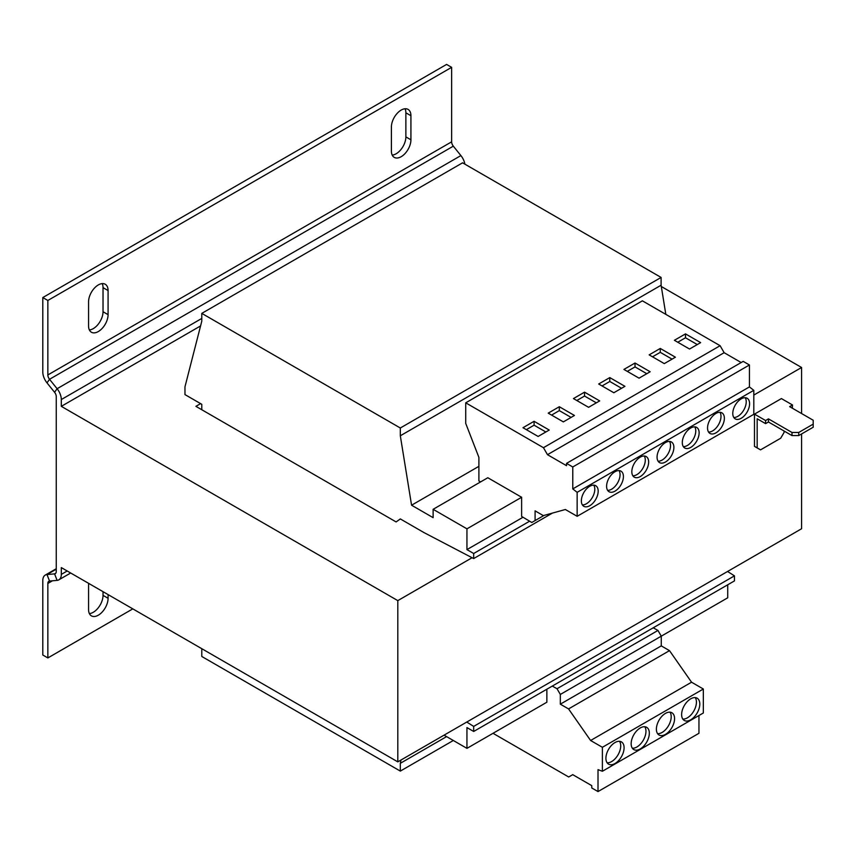 <?xml version="1.0" encoding="UTF-8"?>
<svg xmlns="http://www.w3.org/2000/svg" width="856" height="856" viewBox="0 0 856 856"><rect width="100%" height="100%" fill="white"/><g stroke="black" fill="none" stroke-linecap="round" stroke-linejoin="round"><path stroke-width="1.28" d="M690.717 698.828A12.851 7.415 120 0 0 682.318 710.148A12.851 7.415 120 0 0 684.286 720.442A12.851 7.415 120 0 0 690.717 719.81A12.851 7.415 120 0 0 699.106 708.479A12.851 7.415 120 0 0 697.137 698.186A12.851 7.415 120 0 0 690.717 698.828M682.831 719.083A12.851 7.415 120 0 0 687.347 717.863A12.851 7.415 120 0 0 695.233 697.608M665.476 713.39A12.851 7.415 120 0 0 657.087 724.711A12.851 7.415 120 0 0 659.056 735.015A12.851 7.415 120 0 0 665.476 734.373A12.851 7.415 120 0 0 673.875 723.053A12.851 7.415 120 0 0 671.907 712.759A12.851 7.415 120 0 0 665.476 713.39M657.59 733.656A12.851 7.415 120 0 0 662.116 732.436A12.851 7.415 120 0 0 669.991 712.171M640.245 727.964A12.851 7.415 120 0 0 631.846 739.284A12.851 7.415 120 0 0 633.815 749.578A12.851 7.415 120 0 0 640.245 748.947A12.851 7.415 120 0 0 648.634 737.626A12.851 7.415 120 0 0 646.665 727.333A12.851 7.415 120 0 0 640.245 727.964M632.359 748.219A12.851 7.415 120 0 0 636.875 746.999A12.851 7.415 120 0 0 644.761 726.744M615.004 742.537A12.851 7.415 120 0 0 606.604 753.858A12.851 7.415 120 0 0 608.584 764.151A12.851 7.415 120 0 0 615.004 763.52A12.851 7.415 120 0 0 623.393 752.199A12.851 7.415 120 0 0 621.424 741.895A12.851 7.415 120 0 0 615.004 742.537M607.118 762.792A12.851 7.415 120 0 0 611.633 761.572A12.851 7.415 120 0 0 619.519 741.317M615.004 491.141A11.898 6.869 120 0 0 622.772 480.665A11.898 6.869 120 0 0 620.953 471.132A11.898 6.869 120 0 0 615.004 471.72A11.898 6.869 120 0 0 607.236 482.195A11.898 6.869 120 0 0 609.055 491.729A11.898 6.869 120 0 0 615.004 491.141M607.61 490.338A11.898 6.869 120 0 0 611.633 489.204A11.898 6.869 120 0 0 619.027 470.575M589.763 505.714A11.898 6.869 120 0 0 597.542 495.228A11.898 6.869 120 0 0 595.712 485.694A11.898 6.869 120 0 0 589.763 486.283A11.898 6.869 120 0 0 581.994 496.769A11.898 6.869 120 0 0 583.813 506.303A11.898 6.869 120 0 0 589.763 505.714M582.38 504.912A11.898 6.869 120 0 0 586.403 503.767A11.898 6.869 120 0 0 593.786 485.149M640.245 476.578A11.898 6.869 120 0 0 648.013 466.092A11.898 6.869 120 0 0 646.184 456.558A11.898 6.869 120 0 0 640.245 457.147A11.898 6.869 120 0 0 632.466 467.633A11.898 6.869 120 0 0 634.296 477.167A11.898 6.869 120 0 0 640.245 476.578M632.852 475.776A11.898 6.869 120 0 0 636.875 474.631A11.898 6.869 120 0 0 644.268 456.002M665.476 462.005A11.898 6.869 120 0 0 673.244 451.519A11.898 6.869 120 0 0 671.425 441.985A11.898 6.869 120 0 0 665.476 442.573A11.898 6.869 120 0 0 657.708 453.059A11.898 6.869 120 0 0 659.527 462.593A11.898 6.869 120 0 0 665.476 462.005M658.093 461.202A11.898 6.869 120 0 0 662.116 460.057A11.898 6.869 120 0 0 669.499 441.439M715.948 432.858A11.898 6.869 120 0 0 723.727 422.383A11.898 6.869 120 0 0 721.897 412.849A11.898 6.869 120 0 0 715.948 413.437A11.898 6.869 120 0 0 708.18 423.923A11.898 6.869 120 0 0 709.999 433.457A11.898 6.869 120 0 0 715.948 432.858M708.565 432.055A11.898 6.869 120 0 0 712.588 430.921A11.898 6.869 120 0 0 719.971 412.292M690.717 447.431A11.898 6.869 120 0 0 698.485 436.945A11.898 6.869 120 0 0 696.666 427.411A11.898 6.869 120 0 0 690.717 428.011A11.898 6.869 120 0 0 682.938 438.486A11.898 6.869 120 0 0 684.768 448.02A11.898 6.869 120 0 0 690.717 447.431M683.323 446.629A11.898 6.869 120 0 0 687.347 445.495A11.898 6.869 120 0 0 694.74 426.866M741.189 418.295A11.898 6.869 120 0 0 748.957 407.809A11.898 6.869 120 0 0 747.138 398.275A11.898 6.869 120 0 0 741.189 398.864A11.898 6.869 120 0 0 733.421 409.35A11.898 6.869 120 0 0 735.24 418.884A11.898 6.869 120 0 0 741.189 418.295M733.795 417.493A11.898 6.869 120 0 0 737.818 416.348A11.898 6.869 120 0 0 745.212 397.73M200.614 403.625L195.906 406.343L396.114 521.935L400.319 518.929L423.88 532.528L473.678 558.561L473.678 553.5L466.948 549.616L466.948 528.837L521.625 497.261L521.625 516.425L531.779 522.481L535.086 520.576L535.086 510.861L543.314 515.612L565.367 509.502L577.147 516.307L577.147 492.328L572.771 488.904L572.771 466.969L566.533 463.374L566.533 465.685L547.487 454.686L543.453 447.699L720.11 345.706L642.385 300.83L465.728 402.823L465.728 423.41L478.889 457.361L478.889 480.944L480.58 481.917M689.54 349.034L674.389 340.292L685.495 333.883L700.636 342.625L689.54 349.034M754.478 414.122L765.585 420.531L768.442 418.873L792.003 432.473L798.734 432.473L798.734 435.586L813.2 427.23L813.2 420.243L789.649 406.643L792.506 404.984L781.4 398.575L754.478 414.122L754.478 446.372L760.535 449.86L780.726 438.208L784.096 432.376L784.096 431.017M798.734 435.586L792.003 435.586L768.442 421.987L765.585 423.634L757.175 418.777L757.175 447.923M792.335 408.194L792.506 404.984M798.734 432.473L813.2 424.127M765.585 420.531L765.585 423.634M757.849 448.309L754.478 446.372M768.442 421.987L768.442 418.873M792.003 435.586L792.003 432.473M801.591 433.939L801.591 528.74L397.805 761.861L61.311 567.592L61.311 574.397L67.196 570.995M753.804 395.076L801.591 367.492L801.591 413.534M472.095 557.727L397.805 600.623L397.805 761.861M653.224 627.801L657.964 630.444L661.271 636.168L727.728 597.798L727.728 584.787M444.071 735.154L466.948 748.358L466.948 727.579L473.678 731.463L734.459 580.903L734.459 575.853L727.557 571.487M466.948 748.358L546.866 702.22L546.866 689.208M466.948 528.837L433.125 509.309L433.125 517.666L411.565 505.211L400.319 435.779L400.319 428L201.791 313.382L201.791 321.161L184.971 386.816L184.971 394.595L201.791 404.31L201.791 409.746M201.791 313.382L462.572 162.822L661.1 277.44L661.1 285.219L665.818 314.355M201.791 648.698L201.791 656.477L400.319 771.096L453.316 740.494M400.319 771.096L400.319 763.327L446.586 736.609M400.319 763.327L400.993 760.021M473.678 731.463L473.678 726.412L734.459 575.853M473.678 726.412L466.777 722.047M473.678 558.561L552.43 513.086M473.678 553.5L529.629 521.197M466.948 549.616L523.016 517.249M521.625 497.261L487.813 477.744L433.125 509.309M411.565 505.211L478.889 466.338M400.319 435.779L661.1 285.219M400.319 428L661.1 277.44M801.591 367.492L661.313 286.503M200.561 325.943L61.311 406.343L397.805 600.623M47.005 382.878L49.53 379.283A4.762 2.75 60 0 1 47.85 374.949L451.636 141.829L451.636 67.335L446.586 64.425L42.8 297.556L42.8 372.039A11.898 6.869 60 0 0 47.005 382.878L54.581 392.294A4.762 2.75 -120 0 1 56.261 396.628L56.261 571.476A4.762 2.75 -120 0 1 55.276 573.659A4.762 2.75 -120 0 1 54.581 573.873L47.005 574.547L56.261 569.208M54.581 392.294L57.106 388.71L460.892 155.578L453.316 146.162L49.53 379.283L57.106 388.71A11.898 6.869 -120 0 1 61.311 399.549L61.311 406.343M460.892 155.578A11.898 6.869 60 0 1 464.894 164.159M451.636 141.829A4.762 2.75 -120 0 0 453.316 146.162M451.636 67.335L47.85 300.467L47.85 374.949M42.8 297.556L47.85 300.467M392.219 155.107A13.803 7.972 120 0 0 405.872 136.885L405.872 112.799A13.803 7.972 120 0 0 405.059 108.766M89.377 329.945A13.803 7.972 120 0 0 103.03 311.734L103.03 287.648A13.803 7.972 120 0 0 102.217 283.614M410.923 115.71L410.923 139.806A13.803 7.972 120 0 1 404.899 153.695A13.803 7.972 120 0 1 394.263 157.386A13.803 7.972 120 0 1 391.406 151.073L391.406 126.977A13.803 7.972 120 0 1 397.43 113.099A13.803 7.972 120 0 1 408.066 109.397A13.803 7.972 120 0 1 410.923 115.71L405.872 112.799M108.081 290.559L108.081 314.644A13.803 7.972 120 0 1 102.057 328.533A13.803 7.972 120 0 1 91.421 332.235A13.803 7.972 120 0 1 88.564 325.911L88.564 301.826A13.803 7.972 120 0 1 94.588 287.937A13.803 7.972 120 0 1 105.224 284.245A13.803 7.972 120 0 1 108.081 290.559L103.03 287.648M55.811 573.156L54.581 573.873L57.106 580.379A11.898 6.869 -120 0 0 58.839 579.844A11.898 6.869 -120 0 0 61.311 574.397M57.106 580.379L49.53 581.053A4.762 2.75 60 0 0 48.835 581.267A4.762 2.75 60 0 0 47.85 583.45L47.85 657.932L132.808 608.873M47.85 657.932L42.8 655.011L42.8 580.529A11.898 6.869 60 0 1 45.261 575.082A11.898 6.869 60 0 1 47.005 574.547L49.53 581.053M89.377 613.592A13.803 7.972 120 0 0 103.03 595.369L103.03 591.678M108.081 594.599L108.081 598.291A13.803 7.972 120 0 1 102.057 612.179A13.803 7.972 120 0 1 91.421 615.871A13.803 7.972 120 0 1 88.564 609.558L88.564 585.461A13.803 7.972 120 0 1 88.714 583.418M657.964 630.444L557.021 688.727L560.327 694.451L560.327 704.167L568.555 708.918L590.608 740.494L602.389 747.299L602.389 771.267L598.012 769.64L598.012 791.575L591.774 787.969L591.774 785.658L572.728 774.659L568.694 776.991L493.024 733.303M560.327 694.451L661.271 636.168L661.271 645.884L669.499 650.635L691.552 682.211L703.332 689.016L703.332 712.995L602.389 771.267M698.956 715.52L698.956 733.292L598.012 791.575M552.28 686.084L557.021 688.727M661.271 645.884L560.327 704.167M669.499 650.635L568.555 708.918M691.552 682.211L590.608 740.494M703.332 689.016L602.389 747.299M543.453 447.699L465.728 402.823M741.189 362.537L724.144 352.693L720.11 345.706M577.147 516.307L753.804 414.315L753.804 390.336L749.428 386.912L749.428 364.977L743.19 361.371L566.533 463.374M572.771 488.904L749.428 386.912M577.147 492.328L753.804 390.336M572.771 466.969L749.428 364.977M547.487 454.686L724.144 352.693M538.114 436.453L549.22 430.044L534.08 421.302L522.973 427.711L538.114 436.453M563.355 421.89L574.451 415.47L559.31 406.728L548.215 413.148L563.355 421.89M535.086 520.576L544.02 515.419M588.586 407.317L599.692 400.908L584.552 392.166L573.445 398.575L588.586 407.317M613.827 392.744L624.933 386.334L609.793 377.592L598.686 384.002L613.827 392.744M664.299 363.607L675.405 357.198L660.265 348.445L649.158 354.865L664.299 363.607M639.058 378.17L650.164 371.761L635.024 363.019L623.917 369.428L639.058 378.17M677.759 342.24L685.495 337.767L697.276 344.561M685.495 337.767L685.495 333.883M646.804 373.708L635.024 366.903L627.288 371.376M635.024 366.903L635.024 363.019M672.035 359.135L660.265 352.34L652.518 356.802M660.265 352.34L660.265 348.445M621.563 388.282L609.793 381.476L602.046 385.949M609.793 381.476L609.793 377.592M596.332 402.844L584.552 396.05L576.816 400.512M584.552 396.05L584.552 392.166M571.091 417.418L559.31 410.613L551.574 415.085M559.31 410.613L559.31 406.728M545.85 431.991L534.08 425.186L526.333 429.659M534.08 425.186L534.08 421.302M61.311 399.549L201.791 318.432M47.85 583.45L52.441 580.796M103.03 595.369L108.081 598.291M103.03 311.734L108.081 314.644M405.872 136.885L410.923 139.806M70.684 573.006L58.839 579.844M56.261 568.737L45.261 575.082"/></g></svg>
